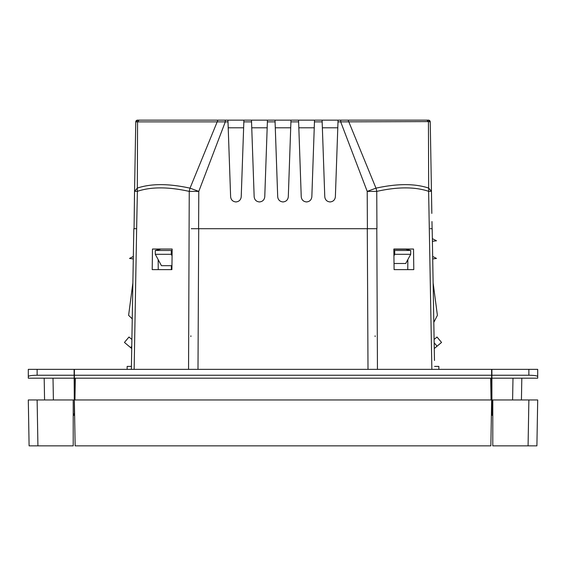 <?xml version="1.0" encoding="UTF-8"?>
<svg xmlns="http://www.w3.org/2000/svg" width="566" height="566" viewBox="0 0 566 566"><rect width="100%" height="100%" fill="white"/><g stroke="black" fill="none" stroke-linecap="round" stroke-linejoin="round"><path stroke-width="0.85" d="M434.108 339.459L437.016 337.025L441.551 342.43L434.271 348.543L437.044 346.215L434.172 342.791M340.704 120.141L340.704 121.874L337.994 121.874L335.376 196.819C334.959 199.925 333.19 201.63 330.077 201.942C326.964 201.63 325.195 199.925 324.778 196.819L322.16 121.874L314.455 121.874L314.519 120.141L415.897 120.141M314.455 121.874L311.838 196.819C311.42 199.925 309.652 201.63 306.539 201.942C303.426 201.63 301.657 199.925 301.239 196.819L298.622 121.874L290.917 121.874L290.981 120.141L314.519 120.141M150.103 120.141L275.019 120.141L277.701 196.819C278.118 199.925 279.887 201.63 283 201.942C286.113 201.63 287.882 199.925 288.299 196.819L290.917 121.874M251.481 120.141L254.162 196.819C254.58 199.925 256.348 201.63 259.461 201.942C262.574 201.63 264.343 199.925 264.761 196.819L267.442 120.141M227.942 120.141L230.624 196.819C231.041 199.925 232.81 201.63 235.923 201.942C239.036 201.63 240.805 199.925 241.222 196.819L243.904 120.141M158.098 249.033L158.098 249.776M158.162 259.603L158.225 269.628L152.212 269.628L171.901 269.628L172.156 249.033L152.466 249.033L152.212 269.628M407.902 249.033L407.902 249.776M407.838 259.603L407.775 269.628L413.788 269.628L394.099 269.628L393.844 249.033L413.534 249.033L413.788 269.628M131.369 369.357L133.76 232.216M132.897 281.79L132.989 276.647M44.565 399.957L44.19 378.187M74.096 378.187L28.3 378.187L28.3 376.503C28.859 375.739 31.802 375.322 37.13 375.244L37.13 369.357L74.096 369.357L74.387 415.472M37.13 369.357L28.3 369.357L28.3 376.503M37.13 375.244L74.096 375.244M73.212 415.26L74.096 415.26M37.922 445.859L37.123 399.957L28.3 399.957L29.099 445.859L73.212 445.859L73.212 399.957L28.3 399.957L29.099 445.859L28.3 399.957M73.212 399.957L74.096 399.957M492.788 399.957L537.7 399.957L536.901 445.859L492.788 445.859L492.788 399.957L491.904 399.957L491.904 375.244L528.87 375.244C534.198 375.322 537.141 375.739 537.7 376.503L537.7 378.187L491.904 378.187M528.877 399.957L528.078 445.859L528.877 399.957L537.7 399.957L536.901 445.859M521.81 378.187L521.435 399.957M491.613 415.26L492.788 415.26M491.904 415.26L491.904 399.957M491.408 413.491L491.613 402.101M430.252 228.714L432.176 228.714L434.476 360.492M434.582 366.414L438.841 366.414L438.869 369.357M172.142 250.271L171.3 250.483L171.272 254.311L172.071 255.818M171.951 265.687L161.452 265.687L155.296 254.311L155.268 250.483L161.069 249.033M171.3 250.483L155.268 250.483M171.272 254.311L155.296 254.311M369.563 228.714L370.206 228.714M431.865 369.357L428.618 191.322A17.652 14.475 -69.2 0 0 428.674 188.089L431.455 191.322L428.618 191.322C414.899 186.723 397.615 186.745 376.751 191.393L376.928 228.714L367.292 228.714L376.8 228.714L377.451 369.357M368.006 369.357L367.292 228.714L198.708 228.714L197.994 369.357M191.216 228.714L198.708 228.714M133.937 228.714L136.639 228.714L134.142 369.357M190.869 336.572L190.891 335.815M375.109 335.815L375.131 336.579M131.418 366.414L127.159 366.414L127.131 369.357M188.549 369.357L189.249 191.393A17.652 9.389 -75.9 0 1 190.02 188.16L198.786 191.393L189.249 191.393C168.385 186.745 151.101 186.723 137.382 191.322L134.545 191.322L134.064 228.714M490.849 445.859L75.151 445.859L74.351 399.957L491.649 399.957L490.849 445.859M368.261 445.859L384.406 445.859M75.32 378.187L74.938 399.957M491.062 399.957L490.68 378.187M74.733 378.187L74.351 399.957L74.733 378.187M491.904 399.44L491.521 392.563M491.267 378.187L491.649 399.957M130.59 347.538L130.23 347.283L130.59 347.538L131.765 346.427L130.59 347.538M131.729 348.543L124.449 342.43L128.984 337.025L131.892 339.459M133.293 258.931L129.522 258.436L133.335 256.448M132.246 318.891A20.008 20.008 0 0 0 131.369 317.993L128.609 315.34L132.876 282.936M128.956 346.215L124.449 342.43M275.019 120.141L290.981 120.141M378.512 120.141L428.66 120.141M137.34 120.141L194.308 120.141M367.405 228.714L367.214 191.393L375.98 188.16C397.297 183.49 414.864 183.469 428.674 188.089L428.434 121.605L340.704 121.874L367.214 191.393L376.751 191.393A17.652 9.389 -104.1 0 0 375.98 188.16L348.111 120.141M228.006 121.874L135.762 121.874L134.545 191.322L137.326 188.089C151.129 183.469 168.696 183.49 190.02 188.16L217.889 120.141M136.639 228.714L137.382 191.322A17.652 14.475 -110.8 0 1 137.326 188.089L137.566 121.605L139.144 120.141M298.558 120.141L298.622 121.874M322.096 120.141L322.16 121.874M135.762 121.874A1.769 1.769 0 0 1 137.524 120.141L135.762 121.874L134.397 199.826M198.595 228.714L198.786 191.393L225.296 121.874L225.296 120.141M430.238 121.874L428.476 120.141A1.769 1.769 0 0 1 430.238 121.874L431.455 191.322L430.238 121.874L428.434 121.605L426.856 120.141M337.994 121.874L338.058 120.141M431.455 191.322L431.837 213.403M228.211 127.796L243.635 127.796M251.75 127.796L267.173 127.796M290.712 127.796L275.288 127.796M314.25 127.796L298.827 127.796L314.25 127.796M337.789 127.796L322.365 127.796L337.789 127.796M431.978 221.554L432.106 228.714M432.707 258.931L436.478 258.436L432.665 256.448M432.353 238.633L436.478 240.776L432.396 241.314M433.124 282.936L437.391 315.34L433.811 322.358M528.87 375.244L528.87 369.357L537.7 369.357L537.7 376.503M528.87 369.357L491.904 369.357L491.904 375.244M491.613 375.244L491.613 378.187L74.387 378.187L74.387 375.244L491.613 375.244L491.613 369.357L74.387 369.357L74.387 375.244M74.592 413.491L74.387 402.101M394.021 263.48L405.737 263.487L410.704 254.311L394.728 254.311L394.7 250.483L393.858 250.271M410.704 254.311L410.732 250.483L405.822 249.252L393.844 249.252M410.732 250.483L394.7 250.483M393.929 255.818L394.728 254.311M171.335 265.687L171.335 269.628M53.013 378.187L53.395 399.957M512.605 399.957L512.987 378.187M491.904 414.715L491.387 414.715M491.387 414.814L491.904 414.814L491.387 414.814M491.394 414.376L491.904 414.376L491.394 414.376M491.904 414.277L491.401 414.277M74.592 413.605L74.096 413.647M74.096 414.156L74.599 414.156L74.096 414.156M74.613 414.935L74.096 414.935M251.545 121.874L243.84 121.874M275.083 121.874L267.378 121.874M133.017 274.906L133.824 228.714"/></g></svg>
